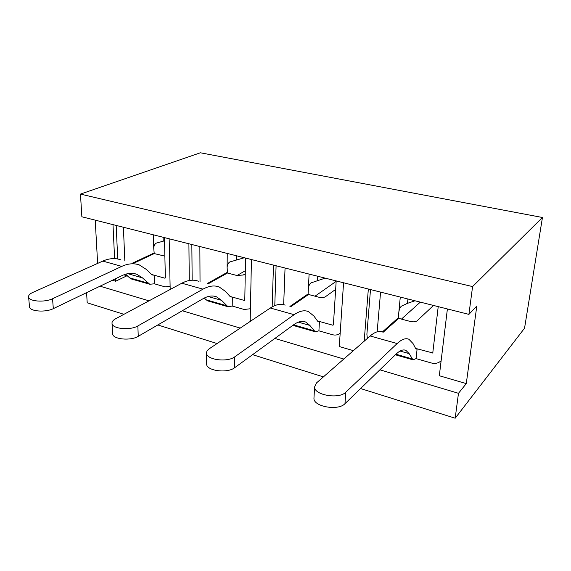 <?xml version="1.0" encoding="UTF-8"?>
<svg xmlns="http://www.w3.org/2000/svg" width="571" height="571" viewBox="0 0 571 571"><rect width="100%" height="100%" fill="white"/><g stroke="black" fill="none" stroke-linecap="round" stroke-linejoin="round"><path stroke-width="0.86" d="M100.018 286.192L149.017 300.831M182.263 310.767L240.234 328.089M274.858 338.439L343.806 359.038M379.879 369.815L458.477 393.305L466.279 383.612L476.799 306.042L468.905 314.378L472.581 286.578L80.461 194.09L200.378 152.785L542.45 217.494L472.581 286.578M123.914 314.314L87.206 302.801L86.578 292.659M542.45 217.494L524.549 328.204L455.18 418.215L360.572 388.544M323.407 376.889L252.568 354.67M217.087 343.542L157.824 324.956M455.18 418.215L458.477 393.305M468.905 314.378L81.867 216.78L80.461 194.09M97.627 263.402L95.221 220.149M368.345 289.019L364.17 341.222M420.313 302.123L401.442 319.103M343.564 282.773L339.281 346.533L353.385 350.651M336.162 281.346L315.021 296.199M251.447 259.541L250.184 320.524L251.154 320.809M245.309 270.754L237.008 275.522M126.726 275.893L115.663 281.246L112.33 280.275M447.393 308.954L439.32 375.739L466.279 383.612M273.488 265.101L272.16 306.884M188.901 243.774L189.279 280.518M112.994 224.631L114.6 258.62M115.542 278.734L115.663 281.246M170.172 289.468L169.166 238.792M441.133 360.722C438.499 363.227 435.166 363.955 431.148 362.928L416.073 358.617L417.13 348.817L432.768 352.949L438.221 306.641M433.489 305.449L417.066 320.859C415.567 321.908 413.29 322.101 410.235 321.437L398.722 318.382L398.287 317.79L398.808 312.43C399.172 309.511 400.035 307.419 401.406 306.163L407.473 303.344L414.974 300.781M370.5 289.561L366.882 334.256L367.374 338.417M377.153 331.808L380.572 292.102M316.548 382.884L370.158 335.984L397.145 343.542L345.79 392.206C339.16 399.436 314.186 395.168 314.585 386.981L316.548 382.884M382.627 332.029C379.137 330.538 374.983 331.858 370.158 335.984M416.073 358.617L412.997 359.844L409.136 353.627L405.967 350.401C403.254 349.181 399.978 350.401 396.117 354.07L344.963 403.683L345.79 392.206M397.145 343.542C401.756 339.267 405.674 337.846 408.915 339.274L413.011 343.528L415.816 348.845L416.159 349.195L417.13 348.817L415.574 348.381M314.007 397.373L313.95 398.387C313.543 406.723 338.36 411.049 344.963 403.683M340.18 333.193L339.973 333.364C337.825 335.02 335.27 335.455 332.308 334.67L318.911 330.837L319.439 321.466L332.9 325.234L333.4 324.892L336.191 280.911M335.655 289.39L325.463 296.713C323.807 297.641 321.601 297.805 318.832 297.213L308.518 294.479L308.112 293.922L308.369 288.783C308.618 285.992 309.496 284.03 310.988 282.895L325.149 278.127M283.673 304.678L285.05 268.013M276.093 265.758L274.779 305.606M209.336 348.717L270.319 308.012L294.136 314.685L234.774 356.825C227.579 362.535 206.809 359.937 206.581 353.356C206.374 351.657 207.287 350.109 209.336 348.717M285.136 305.142C280.796 303.458 275.857 304.414 270.319 308.012M318.911 330.837L315.163 331.751L309.846 325.42L305.642 322.03C302.173 320.631 298.198 321.523 293.708 324.721L234.631 367.731L234.774 356.825M294.136 314.685C299.518 310.959 304.279 309.925 308.426 311.566L313.872 316.013L317.797 321.373L319.439 321.466L317.462 320.909M206.595 363.199L206.595 364.219C206.823 370.929 227.479 373.555 234.631 367.731M250.034 308.783L244.202 309.482L232.219 306.056L232.318 297.077L244.359 300.446L244.788 300.11L245.537 258.056M245.259 273.83L243.196 275.022L236.751 275.458L227.465 273.002L227.122 267.542C227.287 264.873 228.164 263.024 229.756 261.982L244.317 257.742M200.028 281.681L199.857 246.536M191.842 244.516L192.156 280.211M115.528 318.818L181.814 283.216L202.983 289.147L137.861 325.934C130.409 330.559 112.587 328.946 112.044 323.636C111.738 321.88 112.901 320.274 115.528 318.818M198.38 281.225C193.391 279.39 187.873 280.054 181.814 283.216M208.315 301.074L205.988 299.761L204.325 298.019M232.219 306.056L227.957 306.713L221.519 300.325L216.523 296.834C212.476 295.293 207.98 295.921 203.019 298.726L138.246 336.319L137.861 325.934M202.983 289.147C208.929 285.878 214.318 285.15 219.157 286.956L225.638 291.524L230.434 296.899L232.318 297.077L230.02 296.428M112.516 333.064L112.566 333.992C113.108 339.41 130.838 341.037 138.246 336.319M170.108 286.278L165.176 286.885L154.384 283.801L154.149 275.186L164.983 278.22L165.347 277.891L164.455 237.607M164.869 256.115L154.227 253.588L153.742 248.349C153.827 245.801 154.705 244.045 156.361 243.096L164.527 240.812M123.893 274.794L127.84 276.214M124.828 260.947L123.407 227.258M116.191 225.438L117.719 258.984M32.775 292.445L102.809 261.083L121.751 266.393L52.539 298.74C44.995 302.559 29.299 301.538 28.629 297.198C28.265 295.478 29.642 293.894 32.775 292.445M120.681 259.805C115.206 257.856 109.247 258.285 102.809 261.083M132.201 279.219L129.624 277.863L125.649 274.18M154.384 283.801L149.745 284.258L142.436 277.856L136.833 274.301C132.351 272.66 127.454 273.074 122.158 275.557L53.324 308.64L52.539 298.74M121.751 266.393C128.111 263.502 133.971 263.024 139.331 264.944L146.604 269.591L152.072 274.936L154.149 275.186L151.601 274.473M29.456 306.299L29.528 307.084C30.213 311.516 45.823 312.544 53.324 308.64M398.808 312.43L400.285 297.077M382.406 331.929L398.287 317.79M383.241 332.194L398.722 318.382M432.29 353.064L432.911 352.407M395.96 354.227L412.005 358.824M400.05 351.051L409.136 353.627M407.915 298.997L407.473 303.344M308.369 288.783L309.097 274.08M289.911 306.463L308.112 293.922M290.803 306.706L308.518 294.479M332.9 325.234L333.407 324.842M293.515 324.856L313.843 330.68M298.34 322.151L309.846 325.42M317.64 276.236L317.412 280.404M227.122 267.542L227.251 253.438M207.13 283.637L227.08 272.467M208.044 283.894L227.465 273.002M244.359 300.446L244.781 300.182M205.988 299.761L226.387 305.606M208.179 296.535L221.519 300.325M236.48 255.772L236.43 259.769M153.742 248.349L153.363 234.809M132.593 263.088L153.87 253.089M133.521 263.345L154.227 253.588M129.624 277.863L147.975 283.123M127.704 273.666L142.436 277.856M163.12 237.272L163.206 241.112M395.382 354.791L412.997 359.844M404.475 349.98L405.967 350.401M313.95 398.387L314.585 386.981M292.844 325.349L315.163 331.751M303.751 321.502L305.642 322.03M206.595 364.219L206.581 353.356M207.616 300.874L227.957 306.713M214.332 296.213L216.523 296.834M112.566 333.992L112.044 323.636M169.687 286.528L170.108 286.307M131.43 278.998L149.745 284.258M134.413 273.616L136.833 274.301M29.528 307.084L28.629 297.198"/></g></svg>
